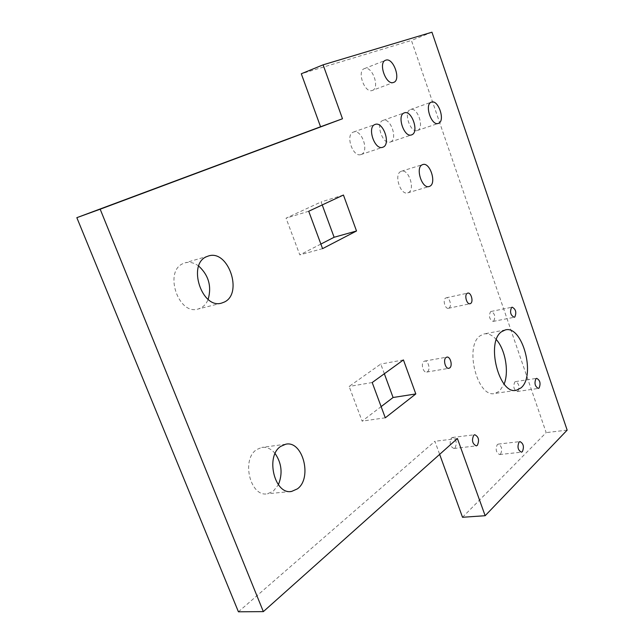 <?xml version="1.0" encoding="UTF-8"?>
<svg xmlns="http://www.w3.org/2000/svg" width="644" height="644" viewBox="0 0 644 644"><rect width="100%" height="100%" fill="white"/><g stroke="black" fill="none" stroke-linecap="round" stroke-linejoin="round"><path stroke-width="0.48" stroke-dasharray="3.22 2.42" d="M449.085 308.001C452.144 306.19 449.472 296.787 446.179 297.818L445.584 298.083C442.492 299.854 445.165 309.313 448.457 308.283L449.085 308.001M493.739 321.123C495.671 316.574 494.785 313.354 491.082 311.463L490.495 311.736C488.546 316.268 489.424 319.496 493.127 321.412L493.739 321.123M517.969 391.141C519.789 386.617 518.975 383.438 515.53 381.602L514.798 381.981C512.954 386.489 513.759 389.676 517.204 391.528L517.969 391.141M500.605 454.028C502.57 449.271 501.773 445.962 498.223 444.11L497.281 444.601C495.3 449.343 496.089 452.66 499.639 454.535L500.605 454.028M455.01 447.95C457.264 442.903 456.411 439.409 452.434 437.477L451.42 437.976C449.142 443.008 449.995 446.509 453.964 448.474L455.01 447.95M427.527 371.693C430.731 369.584 428.163 360.093 424.654 361.083L423.841 361.453C420.613 363.514 423.172 373.069 426.682 372.079L427.527 371.693M361.332 154.415C369.495 151.549 361.654 128.84 353.572 132.028L353.339 132.109C345.031 134.733 352.88 157.756 360.954 154.56L361.332 154.415M417.602 130.394C424.67 127.955 417.529 106.719 410.55 109.52L410.365 109.593C403.176 111.823 410.341 133.332 417.304 130.507L417.602 130.394M408.368 192.62C415.541 189.61 408.707 168.535 401.413 171.256L400.898 171.449C393.605 174.234 400.447 195.599 407.733 192.862L408.368 192.62M372.321 90.45C380.274 88.236 372.304 65.543 364.593 68.546L364.488 68.586C356.47 70.816 364.697 93.726 372.296 90.458L393.54 82.44M390.497 141.962C398.081 139.321 390.61 117.377 383.108 120.364L382.898 120.436C375.186 122.851 382.681 145.093 390.159 142.091L390.497 141.962M198.706 266.061C194.214 262.736 189.682 261.665 185.102 262.841L183.234 263.525C163.592 271.1 178.259 315.584 198.102 309.031L200.807 308.001C204.076 306.262 206.523 303.388 208.141 299.388M275.125 453.553C271.196 448.788 266.737 446.743 261.754 447.427L256.739 449.544C240.92 459.18 250.291 497.627 267.485 493.763L273.225 491.275L278.377 484.755M496.371 339.67C492.362 335.105 488.257 333.198 484.055 333.93L480.199 335.749C464.026 346.134 477.381 398.443 494.866 393.46L499.535 391.125L504.147 384.033M384.347 373.753L380.773 364.045L349.129 386.448L362.129 421.12L381.127 406.622M238.425 611.8L434.893 441.277L439.651 454.366M462.521 517.277L546.176 432.615L411.427 40.443L301.295 73.77M322.225 204.945L321.115 201.926L286.049 218.171L299.814 254.887L320.881 244.068M457.409 438.524L434.893 441.277M567.163 430.12L546.176 432.615M431.955 32.2L411.427 40.443M385.281 417.811L362.129 421.12M403.434 359.932L380.773 364.045M372.2 382.536L349.129 386.448M322.572 248.64L299.814 254.887M343.437 195.027L321.115 201.926M308.718 211.256L286.049 218.171M446.179 297.818L467.745 293.117M491.082 311.463L512.141 307.188M515.53 381.602L536.661 378.342M498.223 444.11L519.966 441.599M452.434 437.477L474.733 434.724M424.654 361.083L446.839 357.13M353.572 132.028L375.041 124.461M410.55 109.52L431.327 102.171M401.413 171.256L422.786 164.558M383.108 120.364L404.239 112.893M208.254 256.038L185.102 262.841M285.751 444.215L261.754 447.427M505.347 329.913L484.055 333.93M515.876 390.336L494.866 393.46M290.621 491.509L267.485 493.763M221.681 303.066L198.102 309.031M390.159 142.091L411.5 134.918M364.488 68.586L385.458 60.303M407.733 192.862L429.162 186.502M417.304 130.507L438.266 123.423M360.954 154.56L382.657 147.299M426.682 372.079L448.9 368.296M453.964 448.474L476.174 445.898M499.639 454.535L521.318 452.193M517.204 391.528L538.376 388.404M493.127 321.412L514.218 317.275M448.457 308.283L470.056 303.727"/><path stroke-width="0.97" d="M470.675 303.453C473.686 301.625 470.989 292.086 467.745 293.117L467.158 293.382C464.115 295.153 466.811 304.757 470.056 303.727L470.675 303.453M514.822 316.993C516.697 312.396 515.804 309.128 512.141 307.188L511.561 307.462C509.662 312.042 510.555 315.319 514.218 317.275L514.822 316.993M539.117 388.01C540.888 383.43 540.066 380.21 536.661 378.342L535.937 378.72C534.15 383.277 534.963 386.505 538.376 388.404L539.117 388.01M522.381 451.669C524.288 446.847 523.483 443.491 519.966 441.599L519.04 442.098C517.116 446.904 517.913 450.261 521.431 452.177L522.381 451.669M477.341 445.358C479.539 440.246 478.669 436.696 474.733 434.724L473.734 435.231C471.513 440.327 472.374 443.877 476.31 445.881L477.341 445.358M449.737 367.909C452.893 365.776 450.301 356.148 446.839 357.13L446.034 357.509C442.855 359.585 445.439 369.286 448.9 368.296L449.737 367.909M383.035 147.162C391.093 144.328 383.22 121.241 375.227 124.397L374.993 124.477C366.79 127.061 374.687 150.479 382.657 147.299L383.035 147.162M438.556 123.31C445.527 120.903 438.347 99.345 431.472 102.114L431.287 102.179C424.195 104.376 431.399 126.224 438.266 123.423L438.556 123.31M429.781 186.261C436.857 183.266 429.983 161.861 422.786 164.558L422.279 164.751C415.082 167.52 421.973 189.215 429.162 186.502L429.781 186.261M393.565 82.432C401.421 80.275 393.412 57.211 385.796 60.174L385.692 60.206C377.77 62.396 386.038 85.684 393.54 82.44L393.565 82.432M411.83 134.797C419.316 132.181 411.806 109.883 404.4 112.837L404.199 112.909C396.575 115.292 404.11 137.897 411.5 134.918L411.83 134.797M208.141 299.388C211.82 286.435 208.68 275.326 198.706 266.061M224.378 302.036C243.319 293.431 228.282 249.309 208.503 255.966L206.644 256.658C187.098 264.233 201.942 309.619 221.681 303.066L224.378 302.036M278.377 484.755C282.821 473.678 281.734 463.278 275.125 453.553M297.383 488.877C312.646 478.202 302.793 440.198 285.751 444.215L280.768 446.356C265.07 456.121 274.594 495.292 291.684 491.404L297.383 488.877M504.147 384.033C509.187 371.628 505.323 349.644 496.371 339.67M520.948 387.921C536.114 375.943 522.501 325.003 505.347 329.913L501.547 331.732C485.648 342.165 499.14 395.247 516.351 390.264L520.948 387.921M385.281 417.811L415.807 393.943L403.434 359.932L372.2 382.536L385.281 417.811M263.348 611.623L457.409 438.524L485.157 515.715L567.163 430.12L431.955 32.2L323.103 64.835L342.487 118.762L100.174 209.203L263.348 611.623L238.425 611.8L76.837 217.672L320.559 126.763L301.295 73.77L323.103 64.835M322.572 248.64L356.518 230.987L343.437 195.027L308.718 211.256L322.572 248.64M381.127 406.622L393.082 397.501L384.347 373.753M439.651 454.366L462.521 517.277L485.157 515.715M320.881 244.068L334.115 237.266L322.225 204.945M342.487 118.762L320.559 126.763M100.174 209.203L76.837 217.672M415.807 393.943L393.082 397.501M356.518 230.987L334.115 237.266M516.351 390.264L515.876 390.336M291.684 491.404L290.621 491.509"/></g></svg>
